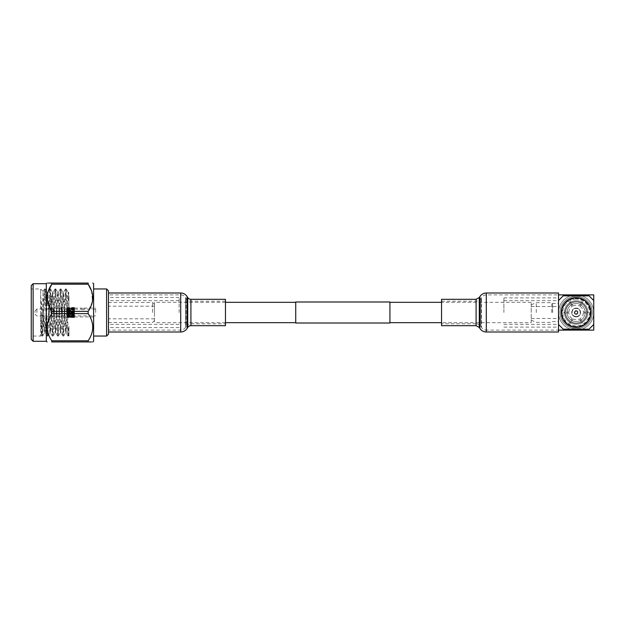<?xml version="1.0" encoding="UTF-8"?>
<svg xmlns="http://www.w3.org/2000/svg" width="625" height="625" viewBox="0 0 625 625"><rect width="100%" height="100%" fill="white"/><g stroke="black" fill="none" stroke-linecap="round" stroke-linejoin="round"><path stroke-width="0.47" stroke-dasharray="3.12 2.34" d="M295.734 302.328L295.734 322.672L295.734 302.328M225.461 302.328L154.453 302.328L154.453 322.672L154.453 302.328M225.461 322.672L154.453 322.672M531.211 322.672L531.211 302.328L531.211 322.672L441.555 322.672M531.211 302.328L441.555 302.328M389.922 302.328L389.922 322.672L389.922 302.328M389.922 323.008L389.922 301.992M295.734 323.008L295.734 301.992M95.672 312.5L95.672 308.07L95.672 312.5M56.117 312.5L56.117 315.852L56.117 312.5M82.984 309.727C80.555 309.086 80.555 309.086 82.984 309.727C80.555 309.086 80.555 309.086 82.984 309.727C85.406 309.086 85.406 309.086 82.984 309.727C85.406 309.086 85.406 309.086 82.984 309.727M82.984 308.492C80.555 308.031 80.555 308.031 82.984 308.492C80.555 308.031 80.555 308.031 82.984 308.492C85.414 308.031 85.414 308.031 82.984 308.492C85.414 308.031 85.414 308.031 82.984 308.492M62.438 312.5L62.438 308.07L62.438 312.5M66.938 309.172L74.469 308.703L74.469 317.055L74.469 312.633L66.938 312.633L66.938 308.07L66.938 312.5L66.938 312L74.469 312L74.469 311.594L66.938 311.594L66.938 310.977L74.469 310.977L66.938 310.594L66.938 310.023L74.469 310.023L66.938 309.68L66.938 309.172L74.469 309.172L66.938 308.883L66.938 308.469L74.469 308.25L66.938 307.945L74.469 307.93L74.469 308.344L66.938 308.109L74.469 308.469M61.625 312.5L61.625 307.133L61.625 312.5M61.289 312.5L61.289 307.133L61.289 312.5M52.914 312.5L52.914 308.641L52.914 312.5M53.477 312.5L53.477 308.07L53.477 312.5M35.016 312.5L35.016 310.898L35.016 312.5M36.898 312.5L36.898 309.016L36.898 312.5M74.469 312.633L74.469 312M66.938 307.711L74.469 307.797M74.469 307.711L74.469 308.25M74.469 308.703L66.938 308.703L66.938 309.148L74.469 309.148M74.469 309.461L66.938 309.461L66.938 309.984L74.469 309.984M66.938 309.984L74.469 310.344L66.938 310.344L66.938 310.938L74.469 310.938M74.469 311.328L66.938 311.328L66.938 311.961L74.469 311.961M74.469 312.367L66.938 312.367L66.938 313L74.469 313M74.469 313.406L66.938 313.406L66.938 314.023L74.469 314.023M74.469 314.406L66.938 314.406L66.938 314.977L74.469 314.977L66.938 314.977L66.938 315.828L74.469 315.828M74.469 315.32L66.938 315.32M66.938 315.828L74.469 316.141L66.938 316.117L66.938 316.531L74.469 316.531M74.469 316.75L66.938 316.75L74.469 317.055L66.938 317.492L74.469 317.492M74.469 317.203L66.938 317.203L74.469 317.383L66.938 317.289L74.469 316.812L74.469 317.289M74.469 317.477L66.938 317.391L74.469 317.477M74.469 316.891L66.938 316.891L74.469 316.547M74.469 316.297L66.938 316.297L66.938 315.852L74.469 315.852M74.469 315.539L66.938 315.539L66.938 315.016L74.469 315.016M66.938 315.016L74.469 314.656L66.938 314.656L66.938 314.062L74.469 314.062M74.469 313.672L66.938 313.672L66.938 313.039L74.469 313.039M74.469 311.594L74.469 310.977M74.469 310.594L74.469 310.023L66.938 309.68M74.469 309.68L74.469 309.172M66.938 312.5L66.938 316.93L66.938 312.5M74.469 307.508L66.938 307.508M66.938 308.109L74.469 307.93M66.938 311.328L66.938 310.938M66.938 312.367L66.938 311.961M66.938 313.406L66.938 313M66.938 316.891L66.938 317.492M66.938 313.672L66.938 314.062M66.938 312.633L66.938 313.039M66.938 311.594L66.938 312M66.938 307.867L74.469 307.867M66.938 308.008L74.469 308.008M66.938 308.188L74.469 308.188M66.938 308.641L74.469 308.641M66.938 309.258L74.469 309.258M66.938 310.891L74.469 310.891M66.938 311.828L74.469 311.828M66.938 312.797L74.469 312.797M66.938 313.75L74.469 313.75M66.938 315.461L74.469 315.461M66.938 316.656L74.469 316.656M66.938 316.992L74.469 316.992M66.938 317.133L74.469 317.133M66.938 317.07L74.469 317.07M66.938 316.812L74.469 316.812M66.938 316.359L74.469 316.359M66.938 315.742L74.469 315.742M66.938 314.109L74.469 314.109M66.938 313.172L74.469 313.172M66.938 312.203L74.469 312.203M66.938 311.25L74.469 311.25M66.938 309.539L74.469 309.539M66.938 308.344L74.469 308.344M108.484 334.164L108.484 290.836M179.125 312.5L179.125 297.43L179.125 312.5M50.086 312.5L50.086 297.336L50.086 312.5M64.945 312.5L64.945 316.93L64.945 312.5M154.453 312.5L154.453 304.398L154.453 312.5M152.562 312.5L152.562 302.516L152.562 312.5M106.602 288.953L106.602 336.047M68.93 312.5L68.93 296.016L68.93 312.5M43.156 291.438L40.672 288.953L40.672 296L44.07 328.672L43.117 291.453L41.5 335.219L40.672 312.5L40.672 336.047L40.672 312.5L41.977 336.047L44.594 288.953L47.156 336L49.828 288.953L52.391 336L55.062 288.953L57.617 336L60.289 288.953L62.852 336L65.523 288.953L67.703 332.891L68.141 336.047L68.93 326.258L68.93 335.867M31.25 285.602L31.25 312.5L31.25 288.953L40.672 288.953L40.672 312.5M33.133 341.281L33.133 283.719M93.602 341.281L93.602 283.719M91.555 341.938L92.828 341.938M51.766 340.797L51.766 341.938L88.156 341.938L88.156 340.797L51.766 340.797C45.688 331.773 45.688 322.719 51.766 313.633L88.156 313.633C94.234 322.656 94.234 331.711 88.156 340.797M88.156 313.633L88.156 311.367L51.766 311.367L51.766 313.633M46.32 283.719L46.32 341.281M40.672 296L42.633 336.047L45.25 288.953L47.867 336.047L50.477 288.953L53.094 336.047L55.711 288.953L58.328 336.047L60.945 288.953L63.562 336.047L66.18 288.953L67.484 312.5C67.969 326.312 68.422 338.336 68.93 335.781L68.93 326.258M31.25 288.953L31.25 339.398M68.141 336.047L68.93 335.781M88.156 284.203L88.156 283.062L51.766 283.062L51.766 284.203L88.156 284.203M48.375 283.062L47.094 283.062M91.547 290.836L92.477 301.391L88.156 311.367M51.766 311.367L47.602 302.117L47.938 292.172M44.07 328.672L44.594 332.648L45.031 329.945L47.211 292.352L49.828 332.648L52.445 292.352L55.062 332.648L57.672 292.352L60.289 332.648L62.906 292.352L65.523 332.648L67.703 295.055L68.203 292.406L68.93 300.734M44.07 315.766L45.25 332.648L47.867 292.352L50.477 332.648L53.094 292.352L55.711 332.648L58.328 292.352L60.945 332.648L63.562 292.352L66.18 332.648L68.727 292.406M558.461 312.5L558.461 297.891L558.461 312.5M503.891 312.5L503.891 297.891L503.891 312.5M576.133 321.531A9.031 9.031 0 0 0 580.234 320.547C579.094 318.555 579.094 318.555 580.234 320.547C579.094 318.555 579.094 318.555 580.234 320.547A9.031 9.031 0 0 0 581.055 320.07L582.648 322.844L581.836 323.312L580.234 320.547A9.031 9.031 0 0 1 567.109 312.5A9.031 9.031 0 0 1 576.133 303.469A9.031 9.031 0 0 0 572.039 320.547A9.031 9.031 0 0 0 576.133 321.531A9.031 9.031 0 0 1 572.039 320.547L570.438 323.312L569.625 322.844L571.219 320.07C572.367 318.086 572.367 318.086 571.219 320.07C572.367 318.086 572.367 318.086 571.219 320.07A9.031 9.031 0 0 1 567.125 312.969L563.922 312.969L563.922 312.031L567.125 312.031C569.414 312.031 569.414 312.031 567.125 312.031C569.414 312.031 569.414 312.031 567.125 312.031A9.031 9.031 0 0 1 571.219 304.93L569.625 302.156L570.438 301.688L572.039 304.453C573.18 306.445 573.18 306.445 572.039 304.453C573.18 306.445 573.18 306.445 572.039 304.453L571.18 302.969A10.742 10.742 0 0 1 581.094 302.969L580.234 304.453L581.836 301.688L582.648 302.156L581.055 304.93A9.031 9.031 0 0 0 580.234 304.453C579.094 306.445 579.094 306.445 580.234 304.453C579.094 306.445 579.094 306.445 580.234 304.453A9.031 9.031 0 0 0 576.133 303.469A9.031 9.031 0 0 1 585.164 312.5A9.031 9.031 0 0 1 576.133 321.531M576.133 327.195A14.695 14.695 0 0 0 590.828 312.5A14.695 14.695 0 0 0 576.133 297.805A14.695 14.695 0 0 0 561.445 312.5A14.695 14.695 0 0 0 576.133 327.195M576.133 297.617A14.883 14.883 0 0 0 561.258 312.5A14.883 14.883 0 0 0 576.133 327.383A14.883 14.883 0 0 0 591.016 312.5A14.883 14.883 0 0 0 576.133 297.617M576.133 299.094A13.406 13.406 0 0 0 562.734 312.5A13.406 13.406 0 0 0 576.133 325.906A13.406 13.406 0 0 0 589.539 312.5A13.406 13.406 0 0 0 576.133 299.094M580.234 320.547L581.094 322.031A10.742 10.742 0 0 1 576.133 323.242A10.742 10.742 0 0 0 581.094 322.031L581.578 322.859A11.703 11.703 0 0 1 564.43 312.5A11.703 11.703 0 0 1 576.133 300.797A11.703 11.703 0 0 1 587.836 312.5A11.703 11.703 0 0 1 576.133 324.203A11.703 11.703 0 0 1 564.43 312.5A11.703 11.703 0 0 1 576.133 300.797A11.703 11.703 0 0 1 587.836 312.5A11.703 11.703 0 0 1 570.695 322.859A11.703 11.703 0 0 0 576.133 324.203A11.703 11.703 0 0 1 570.695 322.859A11.703 11.703 0 0 0 581.578 322.859A11.703 11.703 0 0 1 576.133 324.203A11.703 11.703 0 0 0 581.578 322.859L581.016 321.891A10.578 10.578 0 0 1 571.258 321.891A10.578 10.578 0 0 0 581.016 321.891L581.836 323.312L582.648 322.844L581.828 321.414A10.578 10.578 0 0 0 586.703 312.969A10.578 10.578 0 0 1 581.828 321.414L582.391 322.391A11.703 11.703 0 0 0 587.828 312.969L585.148 312.969A9.031 9.031 0 0 0 585.148 312.031L588.352 312.031L588.352 312.969L588.352 312.031L586.703 312.031A10.578 10.578 0 0 0 581.828 303.586A10.578 10.578 0 0 1 586.703 312.031L587.828 312.031A11.703 11.703 0 0 0 582.391 302.609L581.828 303.586L582.648 302.156L581.836 301.688L581.016 303.109A10.578 10.578 0 0 0 571.258 303.109L570.438 301.688L569.625 302.156L570.445 303.586A10.578 10.578 0 0 0 565.57 312.031A10.578 10.578 0 0 1 570.445 303.586L569.883 302.609A11.703 11.703 0 0 0 564.445 312.031A11.703 11.703 0 0 1 569.883 302.609L570.359 303.438L569.883 302.609A11.703 11.703 0 0 0 564.445 312.031L565.57 312.031L563.922 312.031L563.922 312.969L565.57 312.969A10.578 10.578 0 0 0 570.445 321.414A10.578 10.578 0 0 1 565.57 312.969L564.445 312.969A11.703 11.703 0 0 0 569.883 322.391L570.445 321.414L569.625 322.844L570.438 323.312L571.18 322.031A10.742 10.742 0 0 0 576.133 323.242A10.742 10.742 0 0 1 571.18 322.031L572.039 320.547C573.18 318.555 573.18 318.555 572.039 320.547C573.18 318.555 573.18 318.555 572.039 320.547M576.133 326.531A14.031 14.031 0 0 1 562.109 312.5A14.031 14.031 0 0 1 576.133 298.469A14.031 14.031 0 0 1 590.164 312.5A14.031 14.031 0 0 1 576.133 326.531A14.031 14.031 0 0 1 562.109 312.5A14.031 14.031 0 0 1 576.133 298.469A14.031 14.031 0 0 1 590.164 312.5A14.031 14.031 0 0 1 576.133 326.531M576.133 316.93A4.43 4.43 0 0 0 580.57 312.5A4.43 4.43 0 0 0 576.133 308.07A4.43 4.43 0 0 1 580.57 312.5A4.43 4.43 0 0 1 576.133 316.93A4.43 4.43 0 0 1 571.703 312.5A4.43 4.43 0 0 1 576.133 308.07A4.43 4.43 0 0 0 571.703 312.5A4.43 4.43 0 0 0 576.133 316.93M576.133 316.555A4.055 4.055 0 0 0 580.188 312.5A4.055 4.055 0 0 0 576.133 308.445A4.055 4.055 0 0 0 572.086 312.5A4.055 4.055 0 0 0 576.133 316.555M576.133 314.391A1.891 1.891 0 0 1 574.242 312.5A1.891 1.891 0 0 1 576.133 310.609A1.891 1.891 0 0 1 578.031 312.5A1.891 1.891 0 0 1 576.133 314.391A1.891 1.891 0 0 1 574.242 312.5A1.891 1.891 0 0 1 576.133 310.609A1.891 1.891 0 0 1 578.031 312.5A1.891 1.891 0 0 1 576.133 314.391M576.133 310.797A1.703 1.703 0 0 0 574.43 312.5A1.703 1.703 0 0 0 576.133 314.203A1.703 1.703 0 0 0 577.836 312.5A1.703 1.703 0 0 0 576.133 310.797M576.133 313.828A1.328 1.328 0 0 1 574.812 312.5A1.328 1.328 0 0 1 576.133 311.172A1.328 1.328 0 0 1 577.461 312.5A1.328 1.328 0 0 1 576.133 313.828A1.328 1.328 0 0 1 574.812 312.5A1.328 1.328 0 0 1 576.133 311.172A1.328 1.328 0 0 1 577.461 312.5A1.328 1.328 0 0 1 576.133 313.828M589.039 294.883L576.133 294.883A17.617 17.617 0 0 0 558.523 312.5A17.617 17.617 0 0 0 576.133 330.117A17.617 17.617 0 0 0 593.75 312.5A17.617 17.617 0 0 0 576.133 294.883A17.617 17.617 0 0 0 558.523 312.5A17.617 17.617 0 0 0 576.133 330.117L589.039 330.117L589.039 329.172L581.82 329.172L576.133 330.117A17.617 17.617 0 0 0 593.75 312.5A17.617 17.617 0 0 0 576.133 294.883L563.234 294.883L563.234 295.828L558.523 300.539L558.523 324.461L563.234 329.172L563.234 330.117L576.133 330.117A17.617 17.617 0 0 0 593.75 312.5A17.617 17.617 0 0 0 576.133 294.883L581.82 295.828L589.039 295.828L589.039 294.883L593.75 294.883L593.75 300.539L589.039 295.828M531.211 312.5L531.211 304.828L531.211 312.5M536.289 312.5L536.289 302.648L536.289 312.5M551.797 312.5L551.797 302.648L551.797 312.5M552.602 312.5L552.602 303.43L552.602 312.5M576.133 328.656A16.156 16.156 0 0 0 592.289 312.5A16.156 16.156 0 0 0 576.133 296.344A16.156 16.156 0 0 0 559.984 312.5A16.156 16.156 0 0 0 576.133 328.656A16.156 16.156 0 0 0 592.289 312.5A16.156 16.156 0 0 0 576.133 296.344A16.156 16.156 0 0 0 559.984 312.5A16.156 16.156 0 0 0 576.133 328.656M581.82 329.172A17.617 17.617 0 0 0 581.82 295.828M441.555 323.805L441.555 301.195L441.555 323.805L476.094 323.805L476.094 301.195L476.094 323.805C478.148 323.867 479.75 324.75 480.891 326.461L480.891 298.539L480.891 326.461L481.508 327.461L481.508 297.539L481.508 327.461C482.648 329.164 484.25 330.055 486.305 330.117L486.305 294.883L486.305 330.117L558.523 330.117L558.523 294.883L558.523 330.117L563.234 330.117M589.039 330.117L593.75 330.117L593.75 324.461L589.039 329.172M558.523 300.539L558.523 324.461M563.234 295.828L570.453 295.828A17.617 17.617 0 0 0 558.523 312.5L558.523 321.57L558.523 312.5A17.617 17.617 0 0 0 570.453 329.172L563.234 329.172M593.75 300.539L593.75 324.461M441.555 301.195L476.094 301.195C478.148 301.133 479.75 300.25 480.891 298.539L481.508 297.539C482.648 295.836 484.25 294.945 486.305 294.883L563.234 294.883M570.453 295.828L576.133 294.883A17.617 17.617 0 0 0 558.523 312.5A17.617 17.617 0 0 0 576.133 330.117L570.453 329.172M558.523 312.5L558.523 306.516L558.523 312.5M571.258 303.109A10.578 10.578 0 0 1 581.016 303.109L581.578 302.141A11.703 11.703 0 0 0 570.695 302.141L571.258 303.109M581.094 302.969L581.578 302.141A11.703 11.703 0 0 0 570.695 302.141A11.703 11.703 0 0 1 581.578 302.141A11.703 11.703 0 0 0 570.695 302.141L571.18 302.969A10.742 10.742 0 0 1 581.094 302.969A10.742 10.742 0 0 0 571.18 302.969L570.695 302.141L571.18 302.969M569.883 322.391A11.703 11.703 0 0 1 564.445 312.969L565.398 312.969L564.445 312.969A11.703 11.703 0 0 0 569.883 322.391L570.359 321.562A10.742 10.742 0 0 1 565.398 312.969L564.445 312.969A11.703 11.703 0 0 0 569.883 322.391L570.359 321.562L569.883 322.391M587.828 312.969A11.703 11.703 0 0 1 582.391 322.391L581.914 321.562A10.742 10.742 0 0 0 586.875 312.969L587.828 312.969A11.703 11.703 0 0 1 582.391 322.391A11.703 11.703 0 0 0 587.828 312.969M582.391 302.609A11.703 11.703 0 0 1 587.828 312.031L586.875 312.031A10.742 10.742 0 0 0 581.914 303.438L582.391 302.609A11.703 11.703 0 0 1 587.828 312.031A11.703 11.703 0 0 0 582.391 302.609M581.055 320.07A9.031 9.031 0 0 0 585.148 312.969C582.859 312.969 582.859 312.969 585.148 312.969C582.859 312.969 582.859 312.969 585.148 312.969A9.031 9.031 0 0 1 581.055 320.07C579.906 318.086 579.906 318.086 581.055 320.07C579.906 318.086 579.906 318.086 581.055 320.07L581.914 321.562A10.742 10.742 0 0 0 586.875 312.969L585.148 312.969M585.148 312.031A9.031 9.031 0 0 0 581.055 304.93C579.906 306.914 579.906 306.914 581.055 304.93C579.906 306.914 579.906 306.914 581.055 304.93A9.031 9.031 0 0 1 585.148 312.031C582.859 312.031 582.859 312.031 585.148 312.031C582.859 312.031 582.859 312.031 585.148 312.031L586.875 312.031A10.742 10.742 0 0 0 581.914 303.438L581.055 304.93M571.219 304.93C572.367 306.914 572.367 306.914 571.219 304.93C572.367 306.914 572.367 306.914 571.219 304.93L570.359 303.438A10.742 10.742 0 0 0 565.398 312.031A10.742 10.742 0 0 1 570.359 303.438L569.883 302.609A11.703 11.703 0 0 0 564.445 312.031L567.125 312.031M586.875 312.969A10.742 10.742 0 0 1 581.914 321.562M581.914 303.438A10.742 10.742 0 0 1 586.875 312.031M567.125 312.969C569.414 312.969 569.414 312.969 567.125 312.969C569.414 312.969 569.414 312.969 567.125 312.969L565.398 312.969A10.742 10.742 0 0 0 570.359 321.562L571.219 320.07M581.094 322.031A10.742 10.742 0 0 1 571.18 322.031M565.398 312.969A10.742 10.742 0 0 0 570.359 321.562M570.359 303.438A10.742 10.742 0 0 0 565.398 312.031M225.461 323.805L225.461 301.195L225.461 323.805L190.914 323.805A5.648 5.648 0 0 0 186.125 326.461L186.125 298.539L186.125 326.461L185.5 327.461A5.648 5.648 0 0 1 180.703 330.117L108.484 330.117L108.484 294.883L108.484 330.117M225.461 301.195L190.914 301.195A5.648 5.648 0 0 1 186.125 298.539L185.5 297.539A5.648 5.648 0 0 0 180.703 294.883L108.484 294.883M108.484 332L108.484 293L108.484 332M225.461 299.312L225.461 325.688M558.523 332L558.523 293M441.555 325.688L441.555 299.312M51.406 312.5L51.406 296.016L51.406 312.5M572.039 304.453A9.031 9.031 0 0 1 580.234 304.453M180.703 294.883L180.703 330.117L180.703 294.883M185.5 297.539L185.5 327.461L185.5 297.539M190.914 323.805L190.914 301.195L190.914 323.805M190.914 299.312L190.914 325.688M187.719 297.539L187.719 327.461M187.094 296.547L187.094 328.453M180.703 293L180.703 332M486.305 332L486.305 293M479.914 328.453L479.914 296.547M479.289 327.461L479.289 297.539M476.094 325.688L476.094 299.312M56.117 315.852L95.672 315.852M74.469 308.07L81.102 308.07L81.102 309.148L56.117 309.148M61.289 307.133L62.438 308.07L66.938 308.07M52.914 308.641L53.477 308.07L61.289 308.07M35.016 310.898L36.898 309.016L52.914 309.016M95.672 309.148L84.867 309.148L84.867 308.07L95.672 308.07M74.469 316.93L95.672 316.93M52.914 316.359L53.477 316.93L61.289 316.93M35.016 314.102L36.898 315.984L52.914 315.984M66.938 316.93L62.438 316.93L61.289 317.867M179.125 324.367L108.484 324.367M179.125 297.43L108.484 297.43M179.125 327.57L108.484 327.57M179.125 300.633L108.484 300.633M64.945 316.93L50.086 316.93M154.453 304.398L152.562 302.516L108.484 302.516M154.453 318.812L108.484 318.812M68.93 296.016L51.406 296.016L50.086 297.336M41.5 335.219L40.672 336.047L31.25 336.047M63.562 336.047L62.906 336.047M58.328 336.047L57.672 336.047M53.094 336.047L52.445 336.047M47.867 336.047L47.211 336.047M42.633 336.047L41.977 336.047M66.18 288.953L65.523 288.953M60.945 288.953L60.289 288.953M55.711 288.953L55.062 288.953M50.477 288.953L49.828 288.953M45.25 288.953L44.594 288.953M42.688 336L44.656 332.594M45.305 289L47.273 292.406M47.922 336L49.891 332.594M50.539 289L52.508 292.406M53.156 336L55.125 332.594M55.766 289L57.742 292.406M58.383 336L60.359 332.594M61 289L62.977 292.406M63.617 336L65.586 332.594M66.234 289L68.203 292.406M45.25 332.648L44.594 332.648M47.867 292.352L47.211 292.352M50.477 332.648L49.828 332.648M53.094 292.352L52.445 292.352M55.711 332.648L55.062 332.648M58.328 292.352L57.672 292.352M60.945 332.648L60.289 332.648M63.562 292.352L62.906 292.352M66.18 332.648L65.523 332.648M68.797 292.352L68.141 292.352M68.086 336L66.117 332.594M65.469 289L63.5 292.406M62.852 336L60.883 332.594M60.234 289L58.266 292.406M57.617 336L55.648 332.594M55 289L53.031 292.406M52.391 336L50.414 332.594M49.773 289L47.797 292.406M47.156 336L45.18 332.594M44.539 289L43.117 291.453M41.922 336L41.461 335.203M50.086 327.664L51.406 328.984L68.93 328.984M154.453 306.188L108.484 306.188M154.453 320.602L152.562 322.484L108.484 322.484M64.945 308.07L50.086 308.07M503.891 324.352L558.461 324.352M503.891 297.891L558.461 297.891M503.891 327.109L558.461 327.109M503.891 300.648L558.461 300.648M572.906 319.039L576.133 319.789L579.367 319.039M531.211 318.484L558.523 318.484M531.211 304.828L536.289 302.648L551.797 302.648L552.602 303.43L558.523 303.43M531.211 320.172L536.289 322.352L551.797 322.352L552.602 321.57L558.523 321.57M531.211 306.516L558.523 306.516M572.906 305.961C575.062 304.961 577.211 304.961 579.367 305.961M580.18 306.43C582.125 307.797 583.203 309.664 583.414 312.031M583.414 312.969C583.203 315.336 582.125 317.203 580.18 318.57M572.094 318.57C570.148 317.203 569.07 315.336 568.859 312.969M568.859 312.031C569.07 309.664 570.148 307.797 572.094 306.43"/><path stroke-width="0.94" d="M295.734 302.328L225.461 302.328M295.734 322.672L225.461 322.672M389.922 301.992L389.922 323.008L295.734 323.008L295.734 301.992L389.922 301.992M441.555 302.328L389.922 302.328M441.555 322.672L389.922 322.672M108.484 290.836L108.484 334.164L106.602 336.047L106.602 288.953L108.484 290.836M33.133 341.281L31.25 339.398L31.25 285.602L33.133 283.719L33.133 341.281L46.32 341.281L46.32 283.719L47.094 283.062M92.828 283.062L93.602 283.719L93.602 341.281L92.828 341.938M51.766 313.633L51.766 311.367L88.156 311.367L88.156 313.633L51.766 313.633C45.688 322.656 45.688 331.711 51.766 340.797L88.156 340.797C94.234 331.773 94.234 322.719 88.156 313.633M88.156 340.797L88.156 341.938L91.555 341.938M88.156 341.938C94.234 341.938 94.234 341.938 88.156 341.938L51.766 341.938C45.688 341.938 45.688 341.938 51.766 341.938C45.688 341.938 45.688 341.938 51.766 341.938L51.766 340.797M88.156 283.062L88.156 284.203L51.766 284.203L51.766 283.062L88.156 283.062C94.234 283.062 94.234 283.062 88.156 283.062C94.234 283.062 94.234 283.062 88.156 283.062M88.156 311.367C94.234 302.344 94.234 293.289 88.156 284.203L91.547 290.836M47.938 292.172L51.766 284.203C45.688 293.227 45.688 302.281 51.766 311.367M51.766 283.062C45.688 283.062 45.688 283.062 51.766 283.062L48.375 283.062M576.133 327.195A14.695 14.695 0 0 0 590.828 312.5A14.695 14.695 0 0 0 576.133 297.805A14.695 14.695 0 0 0 561.445 312.5A14.695 14.695 0 0 0 576.133 327.195M576.133 297.617A14.883 14.883 0 0 0 561.258 312.5A14.883 14.883 0 0 0 576.133 327.383A14.883 14.883 0 0 0 591.016 312.5A14.883 14.883 0 0 0 576.133 297.617M563.234 294.883L589.039 294.883L589.039 295.828L593.75 300.539L593.75 330.117L558.523 330.117L558.523 332L486.305 332L486.305 293L558.523 293L558.523 300.539L563.234 295.828L563.234 294.883L558.523 294.883M563.234 330.117L563.234 329.172L558.523 324.461L558.523 330.117M563.234 329.172L589.039 329.172L589.039 330.117M593.75 324.461L589.039 329.172M589.039 295.828L563.234 295.828M593.75 300.539L593.75 294.883L589.039 294.883M108.484 332L180.703 332A7.539 7.539 0 0 0 187.094 328.453L187.719 327.461L187.719 297.539L187.094 296.547A7.539 7.539 0 0 0 180.703 293L108.484 293M187.719 327.461A3.766 3.766 0 0 1 190.914 325.688L190.914 299.312A3.766 3.766 0 0 1 187.719 297.539M190.914 325.688L225.461 325.688L225.461 299.312L190.914 299.312M476.094 325.688L476.094 299.312L441.555 299.312L441.555 325.688L476.094 325.688L479.289 327.461L479.914 328.453C481.438 330.734 483.562 331.914 486.305 332M558.523 300.539L558.523 324.461M180.703 332L180.703 293M187.094 328.453L187.094 296.547M476.094 299.312L479.289 297.539L479.914 296.547L479.914 328.453M479.289 297.539L479.289 327.461M33.133 283.719L46.32 283.719M46.32 341.281L47.094 341.938M93.602 288.953L106.602 288.953M93.602 336.047L106.602 336.047M479.914 296.547L480.422 295.828C481.953 293.992 483.914 293.055 486.305 293"/></g></svg>
